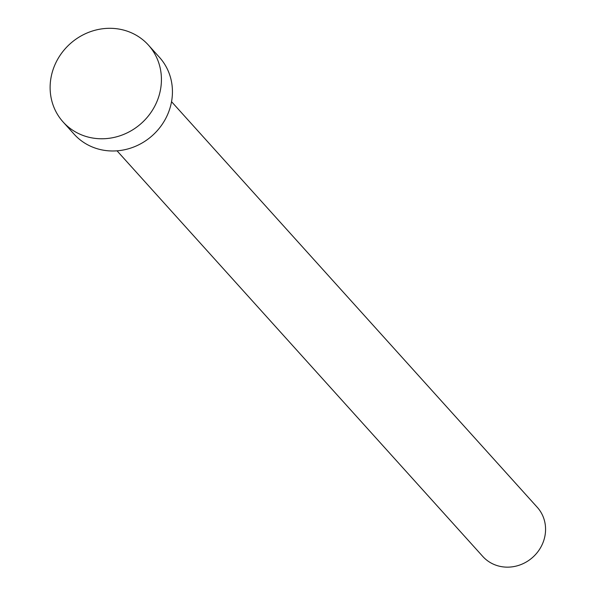 <?xml version="1.0" encoding="UTF-8"?>
<svg xmlns="http://www.w3.org/2000/svg" width="596" height="596" viewBox="0 0 596 596"><rect width="100%" height="100%" fill="white"/><g stroke="black" fill="none" stroke-linecap="round" stroke-linejoin="round"><path stroke-width="0.89" d="M171.544 101.685L537.264 507.3A36.691 34.114 138 0 1 545.027 535.484A36.691 34.114 138 0 1 519.198 565.209A36.691 34.114 138 0 1 482.767 556.433L117.047 150.825M148.426 45.087L159.437 57.298A57.425 53.394 138 0 1 171.588 101.409A57.425 53.394 138 0 1 131.165 147.942A57.425 53.394 138 0 1 74.135 134.204L63.124 121.994A57.425 53.394 138 0 1 50.973 77.882A57.425 53.394 138 0 1 91.397 31.35A57.425 53.394 138 0 1 148.426 45.087A57.425 53.394 138 0 1 160.577 89.199A57.425 53.394 138 0 1 120.154 135.732A57.425 53.394 138 0 1 63.124 121.994"/></g></svg>
